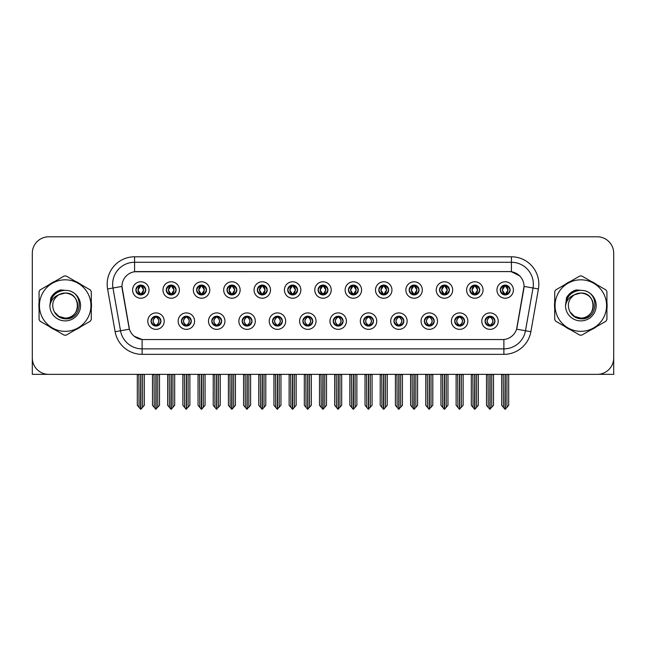 <?xml version="1.0" encoding="UTF-8"?>
<svg xmlns="http://www.w3.org/2000/svg" width="646" height="646" viewBox="0 0 646 646"><rect width="100%" height="100%" fill="white"/><g stroke="black" fill="none" stroke-linecap="round" stroke-linejoin="round"><path stroke-width="0.97" d="M302.885 321.135A4.934 4.934 0 0 0 307.819 326.069A4.934 4.934 0 0 0 312.753 321.135A4.934 4.934 0 0 0 307.819 316.201A4.934 4.934 0 0 0 302.885 321.135L302.934 321.135C303.862 323.791 305.146 325.124 306.777 325.124L307.359 325.124C304.096 322.467 304.096 319.81 307.359 317.154L306.777 317.154C305.178 317.121 303.895 318.446 302.934 321.135M299.599 321.135A8.22 8.22 0 0 0 307.819 329.355A8.22 8.22 0 0 0 316.039 321.135A8.22 8.22 0 0 0 307.819 312.914A8.22 8.22 0 0 0 299.599 321.135M333.247 321.135A4.934 4.934 0 0 0 338.181 326.069A4.934 4.934 0 0 0 343.115 321.135A4.934 4.934 0 0 0 338.181 316.201A4.934 4.934 0 0 0 333.247 321.135L333.296 321.135C334.232 323.791 335.508 325.124 337.139 325.124L337.721 325.124C334.458 322.467 334.458 319.81 337.721 317.154L337.139 317.154C335.54 317.121 334.257 318.446 333.296 321.135M329.961 321.135A8.22 8.22 0 0 0 338.181 329.355A8.22 8.22 0 0 0 346.401 321.135A8.22 8.22 0 0 0 338.181 312.914A8.22 8.22 0 0 0 329.961 321.135M363.609 321.135A4.934 4.934 0 0 0 368.543 326.069A4.934 4.934 0 0 0 373.477 321.135A4.934 4.934 0 0 0 368.543 316.201A4.934 4.934 0 0 0 363.609 321.135L363.658 321.135C364.594 323.791 365.878 325.124 367.501 325.124L368.091 325.124C364.82 322.467 364.82 319.81 368.091 317.154L367.501 317.154C365.902 317.121 364.619 318.446 363.658 321.135M360.323 321.135A8.22 8.22 0 0 0 368.543 329.355A8.22 8.22 0 0 0 376.763 321.135A8.22 8.22 0 0 0 368.543 312.914A8.22 8.22 0 0 0 360.323 321.135M196.61 290.006A4.934 4.934 0 0 0 201.544 294.939A4.934 4.934 0 0 0 206.478 290.006A4.934 4.934 0 0 0 201.544 285.072A4.934 4.934 0 0 0 196.61 290.006L196.659 290.006C197.684 292.759 198.96 294.091 200.502 293.987L200.163 294.746M193.324 290.006A8.22 8.22 0 0 0 201.544 298.226A8.22 8.22 0 0 0 209.764 290.006A8.22 8.22 0 0 0 201.544 281.785A8.22 8.22 0 0 0 193.324 290.006M287.704 290.006A4.934 4.934 0 0 0 292.638 294.939A4.934 4.934 0 0 0 297.572 290.006A4.934 4.934 0 0 0 292.638 285.072A4.934 4.934 0 0 0 287.704 290.006L287.753 290.006C288.77 292.759 290.054 294.091 291.596 293.987L291.257 294.746M284.418 290.006A8.22 8.22 0 0 0 292.638 298.226A8.22 8.22 0 0 0 300.858 290.006A8.22 8.22 0 0 0 292.638 281.785A8.22 8.22 0 0 0 284.418 290.006M151.067 321.135A4.934 4.934 0 0 0 156.001 326.069A4.934 4.934 0 0 0 160.935 321.135A4.934 4.934 0 0 0 156.001 316.201A4.934 4.934 0 0 0 151.067 321.135L151.116 321.135C152.052 323.791 153.328 325.124 154.959 325.124L155.541 325.124C152.278 322.467 152.278 319.81 155.541 317.154L154.959 317.154C153.36 317.121 152.076 318.446 151.116 321.135M147.781 321.135A8.22 8.22 0 0 0 156.001 329.355A8.22 8.22 0 0 0 164.221 321.135A8.22 8.22 0 0 0 156.001 312.914A8.22 8.22 0 0 0 147.781 321.135M257.342 290.006A4.934 4.934 0 0 0 262.276 294.939A4.934 4.934 0 0 0 267.202 290.006A4.934 4.934 0 0 0 262.276 285.072A4.934 4.934 0 0 0 257.342 290.006L257.383 290.006C258.408 292.759 259.692 294.091 261.226 293.987L260.895 294.746M254.056 290.006A8.22 8.22 0 0 0 262.276 298.226A8.22 8.22 0 0 0 270.496 290.006A8.22 8.22 0 0 0 262.276 281.785A8.22 8.22 0 0 0 254.056 290.006M166.248 290.006A4.934 4.934 0 0 0 171.182 294.939A4.934 4.934 0 0 0 176.116 290.006A4.934 4.934 0 0 0 171.182 285.072A4.934 4.934 0 0 0 166.248 290.006L166.297 290.006C167.314 292.759 168.598 294.091 170.14 293.987L169.801 294.746M162.962 290.006A8.22 8.22 0 0 0 171.182 298.226A8.22 8.22 0 0 0 179.402 290.006A8.22 8.22 0 0 0 171.182 281.785A8.22 8.22 0 0 0 162.962 290.006M454.703 321.135A4.934 4.934 0 0 0 459.637 326.069A4.934 4.934 0 0 0 464.571 321.135A4.934 4.934 0 0 0 459.637 316.201A4.934 4.934 0 0 0 454.703 321.135L454.752 321.135C455.68 323.791 456.964 325.124 458.595 325.124L459.177 325.124C455.915 322.467 455.915 319.81 459.177 317.154L458.595 317.154C456.997 317.121 455.713 318.446 454.752 321.135M451.417 321.135A8.22 8.22 0 0 0 459.637 329.355A8.22 8.22 0 0 0 467.857 321.135A8.22 8.22 0 0 0 459.637 312.914A8.22 8.22 0 0 0 451.417 321.135M409.16 290.006A4.934 4.934 0 0 0 414.094 294.939A4.934 4.934 0 0 0 419.02 290.006A4.934 4.934 0 0 0 414.094 285.072A4.934 4.934 0 0 0 409.16 290.006L409.201 290.006C410.226 292.759 411.502 294.091 413.044 293.987L412.713 294.746M405.866 290.006A8.22 8.22 0 0 0 414.094 298.226A8.22 8.22 0 0 0 422.314 290.006A8.22 8.22 0 0 0 414.094 281.785A8.22 8.22 0 0 0 405.866 290.006M211.799 321.135A4.934 4.934 0 0 0 216.725 326.069A4.934 4.934 0 0 0 221.659 321.135A4.934 4.934 0 0 0 216.725 316.201A4.934 4.934 0 0 0 211.799 321.135L211.84 321.135C212.776 323.791 214.06 325.124 215.683 325.124L216.273 325.124C213.002 322.467 213.002 319.81 216.273 317.154L215.683 317.154C214.084 317.121 212.809 318.446 211.84 321.135M208.505 321.135A8.22 8.22 0 0 0 216.725 329.355A8.22 8.22 0 0 0 224.945 321.135A8.22 8.22 0 0 0 216.725 312.914A8.22 8.22 0 0 0 208.505 321.135M469.884 290.006A4.934 4.934 0 0 0 474.818 294.939A4.934 4.934 0 0 0 479.752 290.006A4.934 4.934 0 0 0 474.818 285.072A4.934 4.934 0 0 0 469.884 290.006L469.933 290.006C470.95 292.759 472.234 294.091 473.776 293.987L473.437 294.746M466.598 290.006A8.22 8.22 0 0 0 474.818 298.226A8.22 8.22 0 0 0 483.038 290.006A8.22 8.22 0 0 0 474.818 281.785A8.22 8.22 0 0 0 466.598 290.006M226.98 290.006A4.934 4.934 0 0 0 231.906 294.939A4.934 4.934 0 0 0 236.84 290.006A4.934 4.934 0 0 0 231.906 285.072A4.934 4.934 0 0 0 226.98 290.006L227.021 290.006C228.046 292.759 229.322 294.091 230.864 293.987L230.533 294.746M223.686 290.006A8.22 8.22 0 0 0 231.906 298.226A8.22 8.22 0 0 0 240.134 290.006A8.22 8.22 0 0 0 231.906 281.785A8.22 8.22 0 0 0 223.686 290.006M378.798 290.006A4.934 4.934 0 0 0 383.724 294.939A4.934 4.934 0 0 0 388.658 290.006A4.934 4.934 0 0 0 383.724 285.072A4.934 4.934 0 0 0 378.798 290.006L378.839 290.006C379.864 292.759 381.14 294.091 382.682 293.987L382.351 294.746M375.504 290.006A8.22 8.22 0 0 0 383.724 298.226A8.22 8.22 0 0 0 391.944 290.006A8.22 8.22 0 0 0 383.724 281.785A8.22 8.22 0 0 0 375.504 290.006M181.429 321.135A4.934 4.934 0 0 0 186.363 326.069A4.934 4.934 0 0 0 191.297 321.135A4.934 4.934 0 0 0 186.363 316.201A4.934 4.934 0 0 0 181.429 321.135L181.478 321.135C182.414 323.791 183.69 325.124 185.321 325.124L185.903 325.124C182.64 322.467 182.64 319.81 185.903 317.154L185.321 317.154C183.722 317.121 182.438 318.446 181.478 321.135M178.143 321.135A8.22 8.22 0 0 0 186.363 329.355A8.22 8.22 0 0 0 194.583 321.135A8.22 8.22 0 0 0 186.363 312.914A8.22 8.22 0 0 0 178.143 321.135M318.066 290.006A4.934 4.934 0 0 0 323 294.939A4.934 4.934 0 0 0 327.934 290.006A4.934 4.934 0 0 0 323 285.072A4.934 4.934 0 0 0 318.066 290.006L318.115 290.006C319.132 292.759 320.416 294.091 321.958 293.987L321.619 294.746M314.78 290.006A8.22 8.22 0 0 0 323 298.226A8.22 8.22 0 0 0 331.22 290.006A8.22 8.22 0 0 0 323 281.785A8.22 8.22 0 0 0 314.78 290.006M272.523 321.135A4.934 4.934 0 0 0 277.457 326.069A4.934 4.934 0 0 0 282.391 321.135A4.934 4.934 0 0 0 277.457 316.201A4.934 4.934 0 0 0 272.523 321.135L272.564 321.135C273.5 323.791 274.784 325.124 276.415 325.124L276.997 325.124C273.734 322.467 273.734 319.81 276.997 317.154L276.415 317.154C274.816 317.121 273.533 318.446 272.564 321.135M269.237 321.135A8.22 8.22 0 0 0 277.457 329.355A8.22 8.22 0 0 0 285.677 321.135A8.22 8.22 0 0 0 277.457 312.914A8.22 8.22 0 0 0 269.237 321.135M348.428 290.006A4.934 4.934 0 0 0 353.362 294.939A4.934 4.934 0 0 0 358.296 290.006A4.934 4.934 0 0 0 353.362 285.072A4.934 4.934 0 0 0 348.428 290.006L348.477 290.006C349.494 292.759 350.778 294.091 352.32 293.987L351.981 294.746M345.142 290.006A8.22 8.22 0 0 0 353.362 298.226A8.22 8.22 0 0 0 361.582 290.006A8.22 8.22 0 0 0 353.362 281.785A8.22 8.22 0 0 0 345.142 290.006M439.522 290.006A4.934 4.934 0 0 0 444.456 294.939A4.934 4.934 0 0 0 449.39 290.006A4.934 4.934 0 0 0 444.456 285.072A4.934 4.934 0 0 0 439.522 290.006L439.571 290.006C440.588 292.759 441.872 294.091 443.406 293.987L443.075 294.746M436.236 290.006A8.22 8.22 0 0 0 444.456 298.226A8.22 8.22 0 0 0 452.676 290.006A8.22 8.22 0 0 0 444.456 281.785A8.22 8.22 0 0 0 436.236 290.006M242.161 321.135A4.934 4.934 0 0 0 247.095 326.069A4.934 4.934 0 0 0 252.021 321.135A4.934 4.934 0 0 0 247.095 316.201A4.934 4.934 0 0 0 242.161 321.135L242.202 321.135C243.138 323.791 244.422 325.124 246.045 325.124L246.635 325.124C243.372 322.467 243.372 319.81 246.635 317.154L246.045 317.154C244.446 317.121 243.171 318.446 242.202 321.135M238.867 321.135A8.22 8.22 0 0 0 247.095 329.355A8.22 8.22 0 0 0 255.315 321.135A8.22 8.22 0 0 0 247.095 312.914A8.22 8.22 0 0 0 238.867 321.135M500.246 290.006A4.934 4.934 0 0 0 505.18 294.939A4.934 4.934 0 0 0 510.114 290.006A4.934 4.934 0 0 0 505.18 285.072A4.934 4.934 0 0 0 500.246 290.006L500.295 290.006C501.312 292.759 502.596 294.091 504.138 293.987L503.799 294.746M496.96 290.006A8.22 8.22 0 0 0 505.18 298.226A8.22 8.22 0 0 0 513.4 290.006A8.22 8.22 0 0 0 505.18 281.785A8.22 8.22 0 0 0 496.96 290.006M393.979 321.135A4.934 4.934 0 0 0 398.905 326.069A4.934 4.934 0 0 0 403.839 321.135A4.934 4.934 0 0 0 398.905 316.201A4.934 4.934 0 0 0 393.979 321.135L394.02 321.135C394.956 323.791 396.24 325.124 397.863 325.124L398.453 325.124C395.19 322.467 395.19 319.81 398.453 317.154L397.863 317.154C396.264 317.121 394.989 318.446 394.02 321.135M390.685 321.135A8.22 8.22 0 0 0 398.905 329.355A8.22 8.22 0 0 0 407.133 321.135A8.22 8.22 0 0 0 398.905 312.914A8.22 8.22 0 0 0 390.685 321.135M424.341 321.135A4.934 4.934 0 0 0 429.275 326.069A4.934 4.934 0 0 0 434.201 321.135A4.934 4.934 0 0 0 429.275 316.201A4.934 4.934 0 0 0 424.341 321.135L424.382 321.135C425.318 323.791 426.602 325.124 428.233 325.124L428.815 325.124C425.553 322.467 425.553 319.81 428.815 317.154L428.233 317.154C426.635 317.121 425.351 318.446 424.382 321.135M421.055 321.135A8.22 8.22 0 0 0 429.275 329.355A8.22 8.22 0 0 0 437.495 321.135A8.22 8.22 0 0 0 429.275 312.914A8.22 8.22 0 0 0 421.055 321.135M135.886 290.006A4.934 4.934 0 0 0 140.82 294.939A4.934 4.934 0 0 0 145.754 290.006A4.934 4.934 0 0 0 140.82 285.072A4.934 4.934 0 0 0 135.886 290.006L135.935 290.006C136.952 292.759 138.236 294.091 139.778 293.987L139.439 294.746M132.6 290.006A8.22 8.22 0 0 0 140.82 298.226A8.22 8.22 0 0 0 149.04 290.006A8.22 8.22 0 0 0 140.82 281.785A8.22 8.22 0 0 0 132.6 290.006M485.065 321.135A4.934 4.934 0 0 0 489.999 326.069A4.934 4.934 0 0 0 494.933 321.135A4.934 4.934 0 0 0 489.999 316.201A4.934 4.934 0 0 0 485.065 321.135L485.114 321.135C486.05 323.791 487.326 325.124 488.957 325.124L489.539 325.124C486.277 322.467 486.277 319.81 489.539 317.154L488.957 317.154C487.359 317.121 486.075 318.446 485.114 321.135M481.779 321.135A8.22 8.22 0 0 0 489.999 329.355A8.22 8.22 0 0 0 498.219 321.135A8.22 8.22 0 0 0 489.999 312.914A8.22 8.22 0 0 0 481.779 321.135M121.965 286.388A14.801 14.801 0 0 0 122.191 288.956L128.958 327.32A14.801 14.801 0 0 0 143.525 339.554L502.475 339.554A14.801 14.801 0 0 0 517.042 327.32L523.809 288.956A14.801 14.801 0 0 0 509.234 271.586L136.766 271.586A14.801 14.801 0 0 0 121.965 286.388L122.126 284.2M598.357 374.317L613.7 374.357L613.7 253.232A16.441 16.441 0 0 0 597.259 236.791L48.741 236.791A16.441 16.441 0 0 0 32.3 253.232L32.3 374.357L82.72 374.357M563.28 374.357L598.357 374.357M39.083 302.288A26.308 26.308 0 0 0 39.083 308.853M49.29 326.537A26.308 26.308 0 0 0 54.975 329.815M75.396 329.815A26.308 26.308 0 0 0 81.081 326.537M91.288 308.853A26.308 26.308 0 0 0 91.288 302.288M554.712 302.288A26.308 26.308 0 0 0 554.712 308.853M564.919 326.537A26.308 26.308 0 0 0 570.604 329.815M591.025 329.815A26.308 26.308 0 0 0 596.71 326.537M606.917 308.853A26.308 26.308 0 0 0 606.917 302.288M134.57 256.793L511.43 256.793A27.407 27.407 0 0 1 538.417 288.956L530.875 331.705A27.407 27.407 0 0 1 503.888 354.347L142.112 354.347A27.407 27.407 0 0 1 115.125 331.705L107.583 288.956A27.407 27.407 0 0 1 134.57 256.793L134.57 262.276L511.43 262.276A21.924 21.924 0 0 1 533.023 288.003L525.481 330.752A21.924 21.924 0 0 1 503.888 348.872L142.112 348.872A21.924 21.924 0 0 1 120.519 330.752L112.977 288.003A21.924 21.924 0 0 1 134.57 262.276L134.57 271.756L509.234 271.586L511.43 271.756L519.699 275.923M502.475 339.554L143.525 339.554M142.112 354.347L142.112 339.481L134.206 336.251M533.023 288.003L524.035 286.42L516.59 329.185L525.481 330.752L533.023 288.003L538.417 288.956M115.125 331.705L129.41 329.185L121.965 286.42L112.977 288.003A21.924 21.924 0 0 1 112.646 284.2M517.042 327.32L516.953 327.788M129.047 327.788L128.958 327.32M81.081 284.603A26.308 26.308 0 0 0 75.396 281.325M54.975 281.325A26.308 26.308 0 0 0 49.29 284.603M596.71 284.603A26.308 26.308 0 0 0 591.025 281.325M570.604 281.325A26.308 26.308 0 0 0 564.919 284.603M597.259 236.791L48.741 236.791M32.3 253.232L32.3 357.916A16.441 16.441 0 0 0 48.741 374.357L597.259 374.357A16.441 16.441 0 0 0 613.7 357.916L613.7 253.232M490.847 325.996L490.459 325.124L491.041 325.124C492.64 325.156 493.924 323.824 494.884 321.127C493.948 318.478 492.664 317.154 491.041 317.154L491.38 316.403M490.847 316.274L490.459 317.154L491.041 317.154M489.7 325.124L489.288 326.02L489.708 325.124C486.236 322.467 486.236 319.81 489.708 317.154L489.288 316.257L489.708 317.154C486.357 319.81 486.357 322.467 489.7 325.124M489.539 317.154L489.151 316.274M490.459 317.154L490.71 316.257L490.29 317.154C493.762 319.81 493.762 322.467 490.29 325.124L490.702 326.02L490.298 325.124C493.641 322.467 493.641 319.81 490.298 317.154L490.459 317.154C493.722 319.81 493.722 322.467 490.459 325.124L490.459 325.124M488.045 374.357L488.247 407.392L489.773 409.209L493.504 405.3L493.504 374.632L491.751 374.632L491.751 407.392M490.112 374.357L490.112 409.209M489.886 409.209L489.886 374.357M486.495 374.357L486.495 405.3L488.247 407.392M488.247 374.632L486.495 374.632M503.226 374.357L503.428 407.392L504.954 409.209L505.075 374.357M505.293 374.357L505.293 409.209L508.685 405.3L508.685 374.632L507.134 374.357M501.676 374.357L501.676 405.3L503.428 407.392M503.428 374.632L501.676 374.632M506.932 407.392L506.932 374.632M504.332 294.867L504.72 293.987L504.138 293.987M504.332 285.144L504.72 286.025L504.138 286.025C502.548 285.992 501.264 287.325 500.295 290.006M510.114 290.006L510.065 290.006C509.121 287.357 507.837 286.025 506.222 286.025L505.64 286.025L508.127 290.006L505.64 293.987L506.561 294.746M510.065 290.006C509.08 292.711 507.796 294.043 506.222 293.987M504.72 293.987L502.33 290.006L504.881 286.025C501.821 286.13 501.724 293.478 504.889 293.987L502.233 290.006L504.72 286.025M505.479 286.025L505.891 285.12L505.471 286.025C508.539 286.13 508.636 293.478 505.471 293.987L505.883 294.891L505.479 293.987L508.031 290.006L505.479 286.025M460.485 325.996L460.097 325.124L460.679 325.124C462.278 325.156 463.562 323.824 464.522 321.127C463.586 318.478 462.302 317.154 460.679 317.154L461.01 316.403M460.485 316.274L460.097 317.154L460.679 317.154M459.338 325.124L458.926 326.02L459.346 325.124C455.874 322.467 455.874 319.81 459.346 317.154L458.926 316.257L459.346 317.154C455.987 319.81 455.987 322.467 459.338 325.124M459.177 317.154L458.789 316.274M460.097 317.154L460.34 316.257L459.928 317.154C463.4 319.81 463.4 322.467 459.928 325.124L460.34 326.02L459.936 325.124C463.279 322.467 463.279 319.81 459.936 317.154L460.097 317.154C463.36 319.81 463.36 322.467 460.097 325.124L460.097 325.124M457.683 374.357L457.885 407.392L459.411 409.209L463.142 405.3L463.142 374.632L461.389 374.632L461.389 407.392M459.742 374.357L459.742 409.209M459.524 409.209L459.524 374.357M456.124 374.357L456.124 405.3L457.885 407.392M457.885 374.632L456.124 374.632M430.123 325.996L429.727 325.124L430.317 325.124C431.916 325.156 433.2 323.824 434.16 321.127C433.216 318.478 431.94 317.154 430.317 317.154L430.648 316.403M430.123 316.274L429.727 317.154L430.317 317.154M428.976 325.124L428.564 326.02L428.976 325.124C425.512 322.467 425.512 319.81 428.976 317.154L428.564 316.257L428.976 317.154C425.625 319.81 425.625 322.467 428.976 325.124M428.815 317.154L428.427 316.274M429.727 317.154L429.978 316.257L429.727 317.154C432.998 319.81 432.998 322.467 429.727 325.124L429.978 326.02L429.566 325.124C432.917 322.467 432.917 319.81 429.566 317.154C433.03 319.81 433.03 322.467 429.566 325.124L429.727 325.124M427.313 374.357L427.515 407.392L429.049 409.209L432.78 405.3L432.78 374.632L431.027 374.632L431.027 407.392M429.38 374.357L429.38 409.209M429.162 409.209L429.162 374.357M425.762 374.357L425.762 405.3L427.515 407.392M427.515 374.632L425.762 374.632M399.761 325.996L399.365 325.124L399.955 325.124C401.554 325.156 402.829 323.824 403.798 321.127C402.854 318.478 401.578 317.154 399.955 317.154L400.286 316.403M399.761 316.274L399.365 317.154L399.955 317.154M398.614 325.124L398.202 326.02L398.614 325.124C395.15 322.467 395.15 319.81 398.614 317.154L398.202 316.257L398.614 317.154C395.263 319.81 395.263 322.467 398.614 325.124M398.453 317.154L398.057 316.274M399.365 317.154L399.616 316.257L399.365 317.154C402.628 319.81 402.628 322.467 399.365 325.124L399.616 326.02L399.204 325.124C402.555 322.467 402.555 319.81 399.204 317.154C402.668 319.81 402.668 322.467 399.204 325.124L399.365 325.124M396.951 374.357L397.153 407.392L398.687 409.209L402.418 405.3L402.418 374.632L400.665 374.632L400.665 407.392M399.018 374.357L399.018 409.209M398.8 409.209L398.8 374.357M395.4 374.357L395.4 405.3L397.153 407.392M397.153 374.632L395.4 374.632M472.864 374.357L473.066 407.392L474.592 409.209L474.705 374.357M474.923 374.357L474.923 409.209L478.323 405.3L478.323 374.632L476.772 374.357M471.314 374.357L471.314 405.3L473.066 407.392M473.066 374.632L471.314 374.632M476.57 407.392L476.57 374.632M473.97 294.867L474.358 293.987L473.776 293.987M473.97 285.144L474.358 286.025L473.776 286.025C472.186 285.992 470.902 287.325 469.933 290.006M479.752 290.006L479.703 290.006C478.751 287.357 477.475 286.025 475.86 286.025L475.278 286.025L477.765 290.006L475.278 293.987L476.199 294.746M479.703 290.006C478.718 292.711 477.434 294.043 475.86 293.987M474.358 293.987L471.968 290.006L474.519 286.025C471.459 286.13 471.362 293.478 474.527 293.987L471.871 290.006L474.358 286.025M475.117 286.025L475.529 285.12L475.109 286.025C478.177 286.13 478.274 293.478 475.109 293.987L475.521 294.891L475.117 293.987L477.669 290.006L475.117 286.025M442.494 374.357L442.704 407.392L444.23 409.209L444.343 374.357M444.561 374.357L444.561 409.209L447.961 405.3L447.961 374.632L446.41 374.357M440.943 374.357L440.943 405.3L442.704 407.392M442.704 374.632L440.943 374.632M446.208 407.392L446.208 374.632M443.6 294.867L443.996 293.987L443.406 293.987M443.6 285.144L443.996 286.025L443.406 286.025C441.824 285.992 440.54 287.325 439.571 290.006M449.39 290.006L449.341 290.006C448.389 287.357 447.113 286.025 445.498 286.025L444.916 286.025L447.403 290.006L444.916 293.987L445.837 294.746M449.341 290.006C448.356 292.711 447.072 294.043 445.498 293.987M443.996 293.987L441.606 290.006L444.157 286.025C441.097 286.13 441 293.478 444.157 293.987L441.509 290.006L443.996 286.025M444.755 286.025L445.159 285.12L444.747 286.025C447.807 286.13 447.904 293.478 444.747 293.987L445.159 294.891L444.755 293.987L447.307 290.006L444.755 286.025M412.132 374.357L412.334 407.392L413.868 409.209L413.981 374.357M414.199 374.357L414.199 409.209L417.599 405.3L417.599 374.632L416.048 374.357M410.581 374.357L410.581 405.3L412.334 407.392M412.334 374.632L410.581 374.632M415.846 407.392L415.846 374.632M413.238 294.867L413.634 293.987L413.044 293.987M413.238 285.144L413.634 286.025L413.044 286.025C411.462 285.992 410.178 287.325 409.201 290.006M419.02 290.006L418.979 290.006C418.027 287.357 416.743 286.025 415.136 286.025L414.554 286.025L417.041 290.006L414.554 293.987L415.467 294.746M418.979 290.006C417.986 292.711 416.71 294.043 415.136 293.987M413.634 293.987L411.244 290.006L413.795 286.025C410.735 286.13 410.638 293.478 413.795 293.987L411.147 290.006L413.634 286.025M414.385 286.025L414.385 286.025C417.445 286.13 417.542 293.478 414.385 293.987L414.797 294.891L414.385 293.987L416.936 290.006L414.385 286.025L414.797 285.12L414.385 286.025M381.77 374.357L381.972 407.392L383.506 409.209L383.619 374.357M383.837 374.357L383.837 409.209L387.237 405.3L387.237 374.632L385.686 374.357M380.219 374.357L380.219 405.3L381.972 407.392M381.972 374.632L380.219 374.632M385.484 407.392L385.484 374.632M382.876 294.867L383.264 293.987L382.682 293.987M382.876 285.144L383.264 286.025L382.682 286.025C381.092 285.992 379.816 287.325 378.839 290.006M388.658 290.006L388.617 290.006C387.665 287.357 386.381 286.025 384.774 286.025L384.184 286.025L386.671 290.006L384.184 293.987L385.105 294.746M388.617 290.006C387.624 292.711 386.348 294.043 384.774 293.987M383.264 293.987L380.874 290.006L383.425 286.025C380.373 286.13 380.276 293.478 383.433 293.987L380.777 290.006L383.264 286.025M384.023 286.025L384.023 286.025C387.083 286.13 387.18 293.478 384.023 293.987L384.435 294.891L384.023 293.987L386.574 290.006L384.023 286.025L384.435 285.12L384.023 286.025M77.706 305.122A12.532 12.532 0 0 0 58.915 294.721C52.778 299.09 51.212 304.726 54.224 311.638L54.393 311.937A12.532 12.532 0 0 0 65.181 318.098C81.348 318.882 81.348 292.258 65.181 293.042L58.915 294.721L65.181 293.042C81.348 292.258 81.348 318.882 65.181 318.098A12.532 12.532 0 0 0 77.714 305.574C76.971 297.959 72.796 293.785 65.181 293.042C81.348 292.258 81.348 318.882 65.181 318.098C81.348 318.882 81.348 292.258 65.181 293.042C81.348 292.258 81.348 318.882 65.181 318.098C81.348 318.882 81.348 292.258 65.181 293.042C81.348 292.258 81.348 318.882 65.181 318.098L58.923 316.419L54.393 311.937L58.923 316.419L65.181 318.098L58.923 316.419L54.393 311.937L58.923 316.419L65.181 318.098L58.923 316.419L54.393 311.937L58.923 316.419L65.181 318.098L58.923 316.419L54.393 311.937C56.791 316.16 60.385 318.462 65.181 318.833C81.937 320.238 84.553 293.526 68.395 290.595L60.627 289.925C56.299 291.257 53.037 293.898 50.84 297.846L49.871 305.905A15.31 15.31 0 0 0 65.181 320.884A15.31 15.31 0 0 0 68.395 290.595M65.181 331.333A25.759 25.759 0 0 0 90.941 305.574A25.759 25.759 0 0 0 65.181 279.815A25.759 25.759 0 0 0 39.422 305.574A25.759 25.759 0 0 0 65.181 331.333M65.181 335.169A29.595 29.595 0 0 0 66.15 335.153L90.319 321.199A29.595 29.595 0 0 0 91.288 319.52L91.288 291.621A29.595 29.595 0 0 0 90.319 289.941L66.15 275.987A29.595 29.595 0 0 0 64.212 275.987L40.052 289.941A29.595 29.595 0 0 0 39.083 291.621L39.083 319.52A29.595 29.595 0 0 0 40.052 321.199L64.212 335.153A29.595 29.595 0 0 0 65.181 335.169M49.871 305.574C50.784 296.272 55.887 291.168 65.181 290.256M49.871 305.905C50.759 300.503 53.771 296.78 58.915 294.721M60.538 289.949L57.034 291.459L50.856 297.814L57.034 291.459L60.538 289.949L57.034 291.459L50.84 297.846L57.034 291.459L60.538 289.949L57.034 291.459L50.856 297.814L57.034 291.459L60.538 289.949L57.034 291.459L50.84 297.846L57.034 291.459L60.627 289.925L54.999 292.856M593.335 305.122A12.532 12.532 0 0 0 574.544 294.721C568.407 299.09 566.841 304.726 569.853 311.638L570.022 311.937A12.532 12.532 0 0 0 580.819 318.098C596.977 318.882 596.977 292.258 580.819 293.042L574.544 294.721L580.819 293.042C596.977 292.258 596.977 318.882 580.819 318.098A12.532 12.532 0 0 0 593.343 305.574C592.6 297.959 588.425 293.785 580.819 293.042C596.977 292.258 596.977 318.882 580.819 318.098C596.977 318.882 596.977 292.258 580.819 293.042C596.977 292.258 596.977 318.882 580.819 318.098C596.977 318.882 596.977 292.258 580.819 293.042C596.977 292.258 596.977 318.882 580.819 318.098L574.552 316.419L570.022 311.937L574.552 316.419L580.819 318.098L574.552 316.419L570.022 311.937L574.552 316.419L580.819 318.098L574.552 316.419L570.022 311.937L574.552 316.419L580.819 318.098L574.552 316.419L570.022 311.937C572.421 316.16 576.022 318.462 580.819 318.833C597.574 320.238 600.182 293.526 584.032 290.595L576.264 289.925C571.928 291.257 568.666 293.898 566.469 297.846L565.508 305.905A15.31 15.31 0 0 0 580.819 320.884A15.31 15.31 0 0 0 584.032 290.595M580.819 331.333A25.759 25.759 0 0 0 606.578 305.574A25.759 25.759 0 0 0 580.819 279.815A25.759 25.759 0 0 0 555.059 305.574A25.759 25.759 0 0 0 580.819 331.333M580.819 335.169A29.595 29.595 0 0 0 581.788 335.153L605.948 321.199A29.595 29.595 0 0 0 606.917 319.52L606.917 291.621A29.595 29.595 0 0 0 605.948 289.941L581.788 275.987A29.595 29.595 0 0 0 579.85 275.987L555.681 289.941A29.595 29.595 0 0 0 554.712 291.621L554.712 319.52A29.595 29.595 0 0 0 555.681 321.199L579.85 335.153A29.595 29.595 0 0 0 580.819 335.169M565.5 305.574C566.413 296.272 571.516 291.168 580.819 290.256M565.508 305.905C566.389 300.503 569.409 296.78 574.544 294.721M566.485 297.814L572.671 291.459L576.167 289.949L572.671 291.459L566.485 297.814L572.671 291.459L576.167 289.949L572.671 291.459L566.485 297.814L572.671 291.459L576.167 289.949L572.671 291.459L566.469 297.846L572.671 291.459L576.264 289.925L570.628 292.856M576.167 289.949L572.671 291.459L566.469 297.846M369.391 325.996L369.003 325.124L369.585 325.124C371.184 325.156 372.467 323.824 373.436 321.127C372.492 318.478 371.208 317.154 369.585 317.154L369.924 316.403M369.391 316.274L369.003 317.154L369.585 317.154M368.252 325.124L367.84 326.02L368.252 325.124C364.788 322.467 364.788 319.81 368.252 317.154L367.84 316.257L368.252 317.154C364.901 319.81 364.901 322.467 368.252 325.124M368.091 317.154L367.695 316.274M369.003 317.154C372.266 319.81 372.266 322.467 369.003 325.124L368.842 325.124C372.193 322.467 372.193 319.81 368.842 317.154L369.254 316.257M369.003 325.124L369.254 326.02M366.589 374.357L366.791 407.392L368.317 409.209L372.056 405.3L372.056 374.632L370.295 374.632L370.295 407.392M368.656 374.357L368.656 409.209M368.438 409.209L368.438 374.357M365.038 374.357L365.038 405.3L366.791 407.392M366.791 374.632L365.038 374.632M339.029 325.996L338.641 325.124L339.223 325.124C340.822 325.156 342.105 323.824 343.066 321.127C342.13 318.478 340.846 317.154 339.223 317.154L339.562 316.403M339.029 316.274L338.641 317.154L339.223 317.154M337.882 325.124L337.478 326.02L337.89 325.124C334.418 322.467 334.418 319.81 337.89 317.154L337.478 316.257L337.89 317.154C334.539 319.81 334.539 322.467 337.882 325.124M337.721 317.154L337.333 316.274M338.641 317.154C341.904 319.81 341.904 322.467 338.641 325.124L338.48 325.124C341.823 322.467 341.823 319.81 338.48 317.154L338.892 316.257M338.641 325.124L338.892 326.02M336.227 374.357L336.429 407.392L337.955 409.209L341.686 405.3L341.686 374.632L339.933 374.632L339.933 407.392M338.294 374.357L338.294 409.209M338.076 409.209L338.076 374.357M334.676 374.357L334.676 405.3L336.429 407.392M336.429 374.632L334.676 374.632M308.667 325.996L308.279 325.124L308.861 325.124C310.46 325.156 311.743 323.824 312.704 321.127C311.768 318.478 310.484 317.154 308.861 317.154L309.2 316.403M308.667 316.274L308.279 317.154L308.861 317.154M306.971 316.274L307.52 317.154C304.177 319.81 304.177 322.467 307.52 325.124L307.108 326.02M307.359 317.154L307.108 316.257M308.279 317.154L308.522 316.257L308.279 317.154C311.542 319.81 311.542 322.467 308.279 325.124L308.522 326.02L308.11 325.124C311.461 322.467 311.461 319.81 308.118 317.154C311.582 319.81 311.582 322.467 308.11 325.124L308.279 325.124M305.865 374.357L306.067 407.392L307.593 409.209L311.324 405.3L311.324 374.632L309.571 374.632L309.571 407.392M307.924 374.357L307.924 409.209M307.706 409.209L307.706 374.357M304.314 374.357L304.314 405.3L306.067 407.392M306.067 374.632L304.314 374.632M351.408 374.357L351.61 407.392L353.136 409.209L353.257 374.357M353.475 374.357L353.475 409.209L356.875 405.3L356.875 374.632L355.316 374.357M349.857 374.357L349.857 405.3L351.61 407.392M351.61 374.632L349.857 374.632M355.114 407.392L355.114 374.632M352.514 294.867L352.902 293.987L352.32 293.987M352.514 285.144L352.902 286.025L352.32 286.025C350.73 285.992 349.454 287.325 348.477 290.006M358.296 290.006L358.247 290.006C357.303 287.357 356.019 286.025 354.404 286.025L353.822 286.025L356.309 290.006L353.822 293.987L354.743 294.746M358.247 290.006C357.262 292.711 355.978 294.043 354.404 293.987M352.902 293.987L350.512 290.006L353.063 286.025C350.011 286.13 349.906 293.478 353.071 293.987L350.415 290.006L352.902 286.025M354.073 285.12L353.661 286.025C356.721 286.13 356.818 293.478 353.661 293.987L354.065 294.891M321.046 374.357L321.248 407.392L322.774 409.209L322.887 374.357M323.113 374.357L323.113 409.209L326.505 405.3L326.505 374.632L324.954 374.357M319.495 374.357L319.495 405.3L321.248 407.392M321.248 374.632L319.495 374.632M324.752 407.392L324.752 374.632M322.152 294.867L322.54 293.987L321.958 293.987M322.152 285.144L322.54 286.025L321.958 286.025C320.368 285.992 319.084 287.325 318.115 290.006M327.934 290.006L327.885 290.006C326.941 287.357 325.657 286.025 324.042 286.025L323.46 286.025L325.947 290.006L323.46 293.987L324.381 294.746M327.885 290.006C326.9 292.711 325.616 294.043 324.042 293.987M322.54 293.987L320.15 290.006L322.701 286.025C319.641 286.13 319.544 293.478 322.709 293.987L320.053 290.006L322.54 286.025M323.711 285.12L323.299 286.025C326.359 286.13 326.456 293.478 323.291 293.987L323.703 294.891M290.684 374.357L290.886 407.392L292.412 409.209L292.525 374.357M292.743 374.357L292.743 409.209L296.143 405.3L296.143 374.632L294.592 374.357M289.125 374.357L289.125 405.3L290.886 407.392M290.886 374.632L289.125 374.632M294.39 407.392L294.39 374.632M291.79 294.867L292.178 293.987L291.596 293.987M291.79 285.144L292.178 286.025L291.596 286.025C290.006 285.992 288.722 287.325 287.753 290.006M297.572 290.006L297.523 290.006C296.571 287.357 295.295 286.025 293.68 286.025L293.098 286.025L295.585 290.006L293.098 293.987L294.019 294.746M297.523 290.006C296.538 292.711 295.254 294.043 293.68 293.987M292.178 293.987L289.788 290.006L292.339 286.025C289.279 286.13 289.182 293.478 292.339 293.987L289.691 290.006L292.178 286.025M293.349 285.12L292.937 286.025C295.989 286.13 296.094 293.478 292.929 293.987L293.341 294.891M278.305 325.996L277.909 325.124L278.499 325.124C280.098 325.156 281.381 323.824 282.342 321.127C281.406 318.478 280.122 317.154 278.499 317.154L278.83 316.403M278.305 316.274L277.909 317.154L278.499 317.154M276.609 316.274L277.158 317.154C273.807 319.81 273.807 322.467 277.158 325.124L276.746 326.02M276.997 317.154L276.746 316.257M277.909 317.154L278.16 316.257L277.909 317.154C281.18 319.81 281.18 322.467 277.909 325.124L278.16 326.02L277.748 325.124C281.099 322.467 281.099 319.81 277.748 317.154C281.212 319.81 281.212 322.467 277.748 325.124L277.909 325.124M275.495 374.357L275.705 407.392L277.231 409.209L280.962 405.3L280.962 374.632L279.209 374.632L279.209 407.392M277.562 374.357L277.562 409.209M277.344 409.209L277.344 374.357M273.944 374.357L273.944 405.3L275.705 407.392M275.705 374.632L273.944 374.632M247.943 325.996L247.547 325.124L248.137 325.124C249.736 325.156 251.011 323.824 251.98 321.127C251.036 318.478 249.76 317.154 248.137 317.154L248.468 316.403M247.943 316.274L247.547 317.154L248.137 317.154M246.796 325.124L246.384 326.02L246.796 325.124C243.332 322.467 243.332 319.81 246.796 317.154L246.384 316.257L246.796 317.154C243.445 319.81 243.445 322.467 246.796 325.124M246.635 317.154L246.239 316.274M247.547 317.154L247.798 316.257L247.547 317.154C250.81 319.81 250.81 322.467 247.547 325.124L247.798 326.02L247.386 325.124C250.737 322.467 250.737 319.81 247.386 317.154C250.85 319.81 250.85 322.467 247.386 325.124L247.547 325.124M245.133 374.357L245.335 407.392L246.869 409.209L250.6 405.3L250.6 374.632L248.847 374.632L248.847 407.392M247.2 374.357L247.2 409.209M246.982 409.209L246.982 374.357M243.582 374.357L243.582 405.3L245.335 407.392M245.335 374.632L243.582 374.632M217.573 325.996L217.185 325.124L217.767 325.124C219.374 325.156 220.649 323.824 221.618 321.127C220.674 318.478 219.39 317.154 217.767 317.154L218.106 316.403M217.573 316.274L217.185 317.154L217.767 317.154M216.434 325.124L216.022 326.02L216.434 325.124C212.97 322.467 212.97 319.81 216.434 317.154L216.022 316.257L216.434 317.154C213.083 319.81 213.083 322.467 216.434 325.124M216.273 317.154L215.877 316.274M217.185 317.154L217.436 316.257L217.185 317.154C220.447 319.81 220.447 322.467 217.185 325.124L217.436 326.02L217.024 325.124C220.375 322.467 220.375 319.81 217.024 317.154C220.488 319.81 220.488 322.467 217.024 325.124L217.185 325.124M214.771 374.357L214.973 407.392L216.507 409.209L220.238 405.3L220.238 374.632L218.485 374.632L218.485 407.392M216.838 374.357L216.838 409.209M216.62 409.209L216.62 374.357M213.22 374.357L213.22 405.3L214.973 407.392M214.973 374.632L213.22 374.632M187.211 325.996L186.823 325.124L187.405 325.124C189.003 325.156 190.287 323.824 191.248 321.127C190.312 318.478 189.028 317.154 187.405 317.154L187.744 316.403M187.211 316.274L186.823 317.154L187.405 317.154M186.064 325.124L185.66 326.02L186.072 325.124C182.6 322.467 182.6 319.81 186.072 317.154L185.66 316.257L186.064 317.154C182.721 319.81 182.721 322.467 186.064 325.124M185.903 317.154L185.515 316.274M186.823 317.154L187.074 316.257L186.823 317.154C190.085 319.81 190.085 322.467 186.823 325.124L187.074 326.02L186.654 325.124C190.013 322.467 190.013 319.81 186.662 317.154C190.126 319.81 190.126 322.467 186.654 325.124L186.823 325.124M184.409 374.357L184.611 407.392L186.137 409.209L189.876 405.3L189.876 374.632L188.115 374.632L188.115 407.392M186.476 374.357L186.476 409.209M186.258 409.209L186.258 374.357M182.858 374.357L182.858 405.3L184.611 407.392M184.611 374.632L182.858 374.632M156.849 325.996L156.461 325.124L157.043 325.124C158.641 325.156 159.925 323.824 160.886 321.127C159.95 318.478 158.666 317.154 157.043 317.154L157.382 316.403M156.849 316.274L156.461 317.154L157.043 317.154M155.702 325.124L155.29 326.02L155.71 325.124C152.238 322.467 152.238 319.81 155.71 317.154L155.298 316.257L155.702 317.154C152.359 319.81 152.359 322.467 155.702 325.124M155.541 317.154L155.153 316.274M156.461 317.154L156.712 316.257L156.461 317.154C159.724 319.81 159.724 322.467 156.461 325.124L156.712 326.02L156.292 325.124C159.643 322.467 159.643 319.81 156.3 317.154C159.764 319.81 159.764 322.467 156.292 325.124L156.461 325.124M154.047 374.357L154.249 407.392L155.775 409.209L159.505 405.3L159.505 374.632L157.753 374.632L157.753 407.392M156.114 374.357L156.114 409.209M155.888 409.209L155.888 374.357M152.496 374.357L152.496 405.3L154.249 407.392M154.249 374.632L152.496 374.632M260.314 374.357L260.516 407.392L262.05 409.209L262.163 374.357M262.381 374.357L262.381 409.209L265.781 405.3L265.781 374.632L264.23 374.357M258.763 374.357L258.763 405.3L260.516 407.392M260.516 374.632L258.763 374.632M264.028 407.392L264.028 374.632M261.42 294.867L261.816 293.987L261.226 293.987M261.42 285.144L261.816 286.025L261.226 286.025C259.644 285.992 258.36 287.325 257.383 290.006M267.202 290.006L267.161 290.006C266.209 287.357 264.933 286.025 263.318 286.025L262.736 286.025L265.223 290.006L262.736 293.987L263.649 294.746M267.161 290.006C266.176 292.711 264.892 294.043 263.318 293.987M261.816 293.987L259.426 290.006L261.977 286.025C258.917 286.13 258.82 293.478 261.977 293.987L259.329 290.006L261.816 286.025M262.575 286.025L262.575 286.025C265.627 286.13 265.724 293.478 262.567 293.987L262.979 294.891L262.575 293.987L265.126 290.006L262.575 286.025L262.979 285.12L262.567 286.025M229.952 374.357L230.154 407.392L231.688 409.209L231.801 374.357M232.019 374.357L232.019 409.209L235.419 405.3L235.419 374.632L233.868 374.357M228.401 374.357L228.401 405.3L230.154 407.392M230.154 374.632L228.401 374.632M233.666 407.392L233.666 374.632M231.058 294.867L231.446 293.987L230.864 293.987M231.058 285.144L231.446 286.025L230.864 286.025C229.273 285.992 227.998 287.325 227.021 290.006M236.84 290.006L236.799 290.006C235.847 287.357 234.563 286.025 232.956 286.025L232.366 286.025L234.853 290.006L232.366 293.987L233.287 294.746M236.799 290.006C235.806 292.711 234.53 294.043 232.956 293.987M231.446 293.987L229.064 290.006L231.615 286.025C228.555 286.13 228.458 293.478 231.615 293.987L228.959 290.006L231.446 286.025M232.205 286.025L232.205 286.025C235.265 286.13 235.362 293.478 232.205 293.987L232.617 294.891L232.205 293.987L234.756 290.006L232.205 286.025L232.617 285.12L232.205 286.025M199.59 374.357L199.792 407.392L201.318 409.209L201.439 374.357M201.657 374.357L201.657 409.209L205.057 405.3L205.057 374.632L203.506 374.357M198.039 374.357L198.039 405.3L199.792 407.392M199.792 374.632L198.039 374.632M203.296 407.392L203.296 374.632M200.696 294.867L201.084 293.987L200.502 293.987M200.696 285.144L201.084 286.025L200.502 286.025C198.911 285.992 197.636 287.325 196.659 290.006M206.478 290.006L206.437 290.006C205.485 287.357 204.201 286.025 202.594 286.025L202.004 286.025L204.491 290.006L202.004 293.987L202.925 294.746M206.437 290.006C205.444 292.711 204.168 294.043 202.594 293.987M201.084 293.987L198.693 290.006L201.245 286.025L200.841 285.12L201.253 286.025C198.193 286.13 198.096 293.478 201.253 293.987L200.841 294.891L201.245 293.987L198.597 290.006L201.084 286.025M201.843 286.025L201.843 286.025C204.903 286.13 205 293.478 201.843 293.987L202.255 294.891L201.843 293.987L204.394 290.006L201.843 286.025L202.255 285.12L201.843 286.025M169.228 374.357L169.43 407.392L170.956 409.209L171.077 374.357M171.295 374.357L171.295 409.209L174.686 405.3L174.686 374.632L173.136 374.357M167.677 374.357L167.677 405.3L169.43 407.392M169.43 374.632L167.677 374.632M172.934 407.392L172.934 374.632M170.334 294.867L170.722 293.987L170.14 293.987M170.334 285.144L170.722 286.025L170.14 286.025C168.549 285.992 167.274 287.325 166.297 290.006M176.116 290.006L176.067 290.006C175.123 287.357 173.839 286.025 172.224 286.025L171.642 286.025L174.129 290.006L171.642 293.987L172.563 294.746M176.067 290.006C175.082 292.711 173.798 294.043 172.224 293.987M170.722 293.987L168.331 290.006L170.883 286.025L170.471 285.12L170.891 286.025C167.823 286.13 167.726 293.478 170.891 293.987L170.479 294.891L170.883 293.987L168.235 290.006L170.722 286.025M171.481 286.025L171.481 286.025C174.541 286.13 174.638 293.478 171.473 293.987L171.884 294.891L171.481 293.987L174.032 290.006L171.481 286.025L171.893 285.12L171.473 286.025M138.866 374.357L139.068 407.392L140.594 409.209L140.707 374.357M140.925 374.357L140.925 409.209L144.324 405.3L144.324 374.632L142.774 374.357M137.315 374.357L137.315 405.3L139.068 407.392M139.068 374.632L137.315 374.632M142.572 407.392L142.572 374.632M139.972 294.867L140.36 293.987L139.778 293.987M139.972 285.144L140.36 286.025L139.778 286.025C138.187 285.992 136.904 287.325 135.935 290.006M145.754 290.006L145.705 290.006C144.752 287.357 143.477 286.025 141.862 286.025L141.28 286.025L143.767 290.006L141.28 293.987L142.201 294.746M145.705 290.006C144.72 292.711 143.436 294.043 141.862 293.987M140.36 293.987L137.969 290.006L140.521 286.025L140.109 285.12L140.529 286.025C137.461 286.13 137.364 293.478 140.529 293.987L140.117 294.891L140.521 293.987L137.873 290.006L140.36 286.025M141.119 286.025L141.119 286.025C144.179 286.13 144.276 293.478 141.111 293.987L141.522 294.891L141.119 293.987L143.67 290.006L141.119 286.025L141.531 285.12L141.111 286.025M511.43 256.793L511.43 271.756M503.888 339.481L503.888 354.347M107.583 288.956L112.977 288.003M525.481 330.752L530.875 331.705M488.957 325.124L488.618 325.875M489.151 325.996L489.539 325.124M488.957 317.154L488.618 316.403M491.041 325.124L491.38 325.875M504.138 286.025L503.799 285.274M506.222 286.025L506.561 285.274M506.028 285.144L505.64 286.025M506.028 294.867L505.64 293.987M504.469 294.891L504.881 293.987L504.478 294.891M504.469 285.12L504.881 286.025L504.478 285.12M458.595 325.124L458.256 325.875M458.789 325.996L459.177 325.124M458.595 317.154L458.256 316.403M460.679 325.124L461.01 325.875M428.233 325.124L427.894 325.875M428.427 325.996L428.815 325.124M428.233 317.154L427.894 316.403M430.317 325.124L430.648 325.875M397.863 325.124L397.532 325.875M398.057 325.996L398.453 325.124M397.863 317.154L397.532 316.403M399.955 325.124L400.286 325.875M473.776 286.025L473.437 285.274M475.86 286.025L476.199 285.274M475.666 285.144L475.278 286.025M475.666 294.867L475.278 293.987M474.107 294.891L474.519 293.987L474.116 294.891M474.107 285.12L474.519 286.025L474.116 285.12M443.406 286.025L443.075 285.274M445.498 286.025L445.837 285.274M445.304 285.144L444.916 286.025M445.304 294.867L444.916 293.987M443.745 294.891L444.157 293.987L443.745 294.891M443.745 285.12L444.157 286.025L443.745 285.12M413.044 286.025L412.713 285.274M415.136 286.025L415.467 285.274M414.942 285.144L414.554 286.025M414.942 294.867L414.554 293.987M413.383 294.891L413.795 293.987L413.383 294.891M413.383 285.12L413.795 286.025L413.383 285.12M382.682 286.025L382.351 285.274M384.774 286.025L385.105 285.274M384.58 285.144L384.184 286.025M384.58 294.867L384.184 293.987M383.021 294.891L383.425 293.987L383.021 294.891M383.021 285.12L383.425 286.025L383.021 285.12M367.501 325.124L367.17 325.875M367.695 325.996L368.091 325.124M367.501 317.154L367.17 316.403M369.585 325.124L369.924 325.875M337.139 325.124L336.8 325.875M337.333 325.996L337.721 325.124M337.139 317.154L336.8 316.403M339.223 325.124L339.562 325.875M306.777 325.124L306.438 325.875M306.971 325.996L307.359 325.124M306.777 317.154L306.438 316.403M308.861 325.124L309.2 325.875M352.32 286.025L351.981 285.274M354.404 286.025L354.743 285.274M354.21 285.144L353.822 286.025M354.21 294.867L353.822 293.987M352.651 294.891L353.063 293.987L352.659 294.891M352.651 285.12L353.063 286.025L352.659 285.12M354.073 294.891L353.661 293.987L356.212 290.006L353.661 286.025L354.065 285.12M321.958 286.025L321.619 285.274M324.042 286.025L324.381 285.274M323.848 285.144L323.46 286.025M323.848 294.867L323.46 293.987M322.289 294.891L322.701 293.987L322.297 294.891M322.289 285.12L322.701 286.025L322.297 285.12M323.711 294.891L323.299 293.987L325.85 290.006L323.299 286.025L323.703 285.12M291.596 286.025L291.257 285.274M293.68 286.025L294.019 285.274M293.486 285.144L293.098 286.025M293.486 294.867L293.098 293.987M291.927 294.891L292.339 293.987L291.935 294.891M291.927 285.12L292.339 286.025L291.935 285.12M293.349 294.891L292.937 293.987L295.488 290.006L292.937 286.025L293.341 285.12M276.415 325.124L276.076 325.875M276.609 325.996L276.997 325.124M276.415 317.154L276.076 316.403M278.499 325.124L278.83 325.875M246.045 325.124L245.714 325.875M246.239 325.996L246.635 325.124M246.045 317.154L245.714 316.403M248.137 325.124L248.468 325.875M215.683 325.124L215.352 325.875M215.877 325.996L216.273 325.124M215.683 317.154L215.352 316.403M217.767 325.124L218.106 325.875M185.321 325.124L184.99 325.875M185.515 325.996L185.903 325.124M185.321 317.154L184.99 316.403M187.405 325.124L187.744 325.875M154.959 325.124L154.62 325.875M155.153 325.996L155.541 325.124M154.959 317.154L154.62 316.403M157.043 325.124L157.382 325.875M261.226 286.025L260.895 285.274M263.318 286.025L263.649 285.274M263.124 285.144L262.736 286.025M263.124 294.867L262.736 293.987M261.565 294.891L261.977 293.987L261.565 294.891M261.565 285.12L261.977 286.025L261.565 285.12M230.864 286.025L230.533 285.274M232.956 286.025L233.287 285.274M232.762 285.144L232.366 286.025M232.762 294.867L232.366 293.987M231.203 294.891L231.615 293.987L231.203 294.891M231.203 285.12L231.615 286.025L231.203 285.12M200.502 286.025L200.163 285.274M202.594 286.025L202.925 285.274M202.4 285.144L202.004 286.025M202.4 294.867L202.004 293.987M170.14 286.025L169.801 285.274M172.224 286.025L172.563 285.274M172.03 285.144L171.642 286.025M172.03 294.867L171.642 293.987M139.778 286.025L139.439 285.274M141.862 286.025L142.201 285.274M141.668 285.144L141.28 286.025M141.668 294.867L141.28 293.987M369.246 316.257L368.834 317.154C372.306 319.81 372.306 322.467 368.834 325.124L369.246 326.02M338.884 316.257L338.472 317.154C341.944 319.81 341.944 322.467 338.472 325.124L338.884 326.02M307.116 326.02L307.528 325.124C304.056 322.467 304.056 319.81 307.528 317.154L307.116 316.257M276.754 326.02L277.166 325.124C273.694 322.467 273.694 319.81 277.166 317.154L276.754 316.257"/></g></svg>
